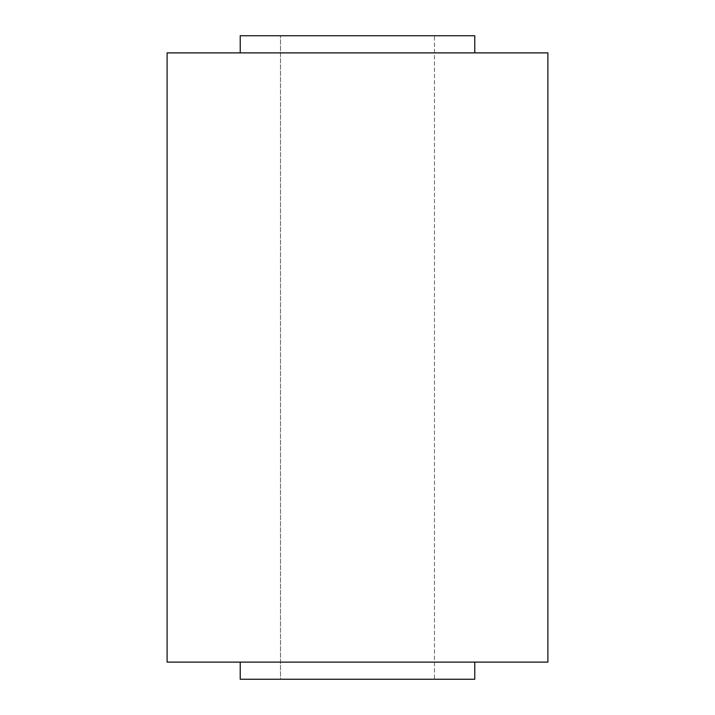 <?xml version="1.0" encoding="UTF-8"?>
<svg xmlns="http://www.w3.org/2000/svg" width="715" height="715" viewBox="0 0 715 715"><rect width="100%" height="100%" fill="white"/><g stroke="black" fill="none" stroke-linecap="round" stroke-linejoin="round"><path stroke-width="0.54" stroke-dasharray="3.58 2.68" d="M474.778 35.75L240.222 35.75L474.778 35.75M280.512 35.75L434.488 35.75L280.512 35.75L434.488 35.75L434.488 679.25L280.512 679.25L434.488 679.25L280.512 679.25L280.512 35.75L280.512 679.25L434.488 679.25L434.488 35.75L280.512 35.75M474.778 52.883L240.222 52.883L474.778 52.883M547.887 52.883L167.113 52.883L547.887 52.883M167.113 662.117L547.887 662.117L167.113 662.117M474.778 662.117L240.222 662.117L474.778 662.117M240.222 679.25L474.778 679.25L240.222 679.25"/><path stroke-width="1.07" d="M240.222 35.75L474.778 35.75L474.778 52.883L474.778 35.75L240.222 35.75L240.222 52.883L240.222 35.75M167.113 52.883L547.887 52.883L547.887 662.117L167.113 662.117L167.113 52.883L547.887 52.883L547.887 662.117L167.113 662.117L167.113 52.883M240.222 679.25L240.222 662.117L240.222 679.25L474.778 679.25L240.222 679.25M474.778 662.117L474.778 679.25L474.778 662.117"/></g></svg>
